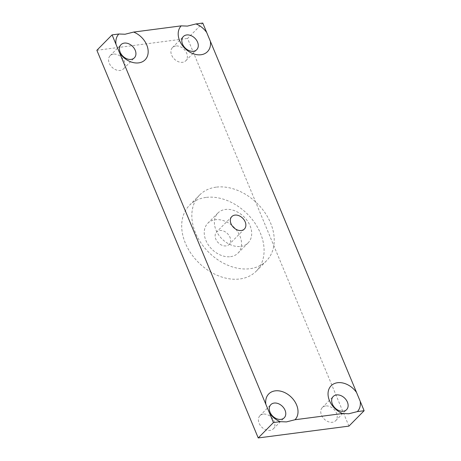 <?xml version="1.0" encoding="UTF-8"?>
<svg xmlns="http://www.w3.org/2000/svg" width="461" height="461" viewBox="0 0 461 461"><rect width="100%" height="100%" fill="white"/><g stroke="black" fill="none" stroke-linecap="round" stroke-linejoin="round"><path stroke-width="0.35" stroke-dasharray="2.31 1.73" d="M325.599 405.962A9.381 6.88 44.7 0 0 322.32 407.524A9.381 6.88 44.7 0 0 322.602 417.159A9.381 6.88 44.7 0 0 332.387 422.27A9.381 6.88 44.7 0 0 335.666 420.709A9.381 6.88 44.7 0 0 335.377 411.079A9.381 6.88 44.7 0 0 325.599 405.962M263.243 414.105A9.381 6.88 44.7 0 0 259.964 415.661A9.381 6.88 44.7 0 0 260.252 425.296A9.381 6.88 44.7 0 0 270.031 430.407A9.381 6.88 44.7 0 0 273.31 428.851A9.381 6.88 44.7 0 0 273.027 419.216A9.381 6.88 44.7 0 0 263.243 414.105M175.756 45.991A9.381 6.88 44.7 0 0 172.477 47.552A9.381 6.88 44.7 0 0 172.76 57.181A9.381 6.88 44.7 0 0 182.544 62.298A9.381 6.88 44.7 0 0 185.823 60.737A9.381 6.88 44.7 0 0 185.535 51.102A9.381 6.88 44.7 0 0 175.756 45.991M113.4 54.127A9.381 6.88 44.7 0 0 110.121 55.689A9.381 6.88 44.7 0 0 110.41 65.318A9.381 6.88 44.7 0 0 120.188 70.435A9.381 6.88 44.7 0 0 123.467 68.873A9.381 6.88 44.7 0 0 123.185 59.239A9.381 6.88 44.7 0 0 113.4 54.127M240.723 246.393A21.241 15.582 44.7 0 0 248.145 242.861A21.241 15.582 44.7 0 0 247.499 221.05A21.241 15.582 44.7 0 0 225.354 209.473A21.241 15.582 44.7 0 0 217.926 213.005A21.241 15.582 44.7 0 0 218.572 234.816A21.241 15.582 44.7 0 0 240.723 246.393M230.575 256.662A21.241 15.582 44.7 0 0 238.003 253.124A21.241 15.582 44.7 0 0 237.357 231.318A21.241 15.582 44.7 0 0 215.206 219.741A21.241 15.582 44.7 0 0 207.784 223.274A21.241 15.582 44.7 0 0 208.43 245.085A21.241 15.582 44.7 0 0 230.575 256.662M205.923 197.435A46.901 34.414 44.7 0 0 189.529 205.237A46.901 34.414 44.7 0 0 190.952 253.4A46.901 34.414 44.7 0 0 239.864 278.968A46.901 34.414 44.7 0 0 256.258 271.16A46.901 34.414 44.7 0 0 254.835 222.997A46.901 34.414 44.7 0 0 205.923 197.435M216.065 187.166A46.901 34.414 44.7 0 0 199.671 194.968A46.901 34.414 44.7 0 0 201.094 243.131A46.901 34.414 44.7 0 0 250.006 268.7A46.901 34.414 44.7 0 0 266.4 260.897A46.901 34.414 44.7 0 0 264.977 212.734A46.901 34.414 44.7 0 0 216.065 187.166M226.097 245.892A8.851 6.494 -135.3 0 1 216.866 241.068A8.851 6.494 -135.3 0 1 216.601 231.981A8.851 6.494 -135.3 0 1 219.69 230.506A8.851 6.494 -135.3 0 1 228.921 235.329A8.851 6.494 -135.3 0 1 229.186 244.416A8.851 6.494 -135.3 0 1 226.097 245.892M348.925 426.114L187.558 38.447L202.771 23.05M96.862 50.284L187.558 38.447M322.32 407.524L333.222 396.489M259.964 415.661L270.866 404.625M172.477 47.552L183.38 36.517M110.121 55.689L121.024 44.654M248.145 242.861L238.003 253.124M199.671 194.968L189.529 205.237M231.814 216.584L216.601 231.981M244.399 229.019L229.186 244.416M266.4 260.897L256.258 271.16M217.926 213.005L207.784 223.274M123.467 68.873L134.37 57.838M185.823 60.737L196.726 49.702M273.31 428.851L284.212 417.81M335.666 420.709L346.568 409.673"/><path stroke-width="0.69" d="M336.501 394.927A9.381 6.88 44.7 0 0 333.222 396.489A9.381 6.88 44.7 0 0 333.505 406.124A9.381 6.88 44.7 0 0 343.289 411.235A9.381 6.88 44.7 0 0 346.568 409.673A9.381 6.88 44.7 0 0 346.28 400.044A9.381 6.88 44.7 0 0 336.501 394.927M195.983 23.937A18.405 13.507 44.7 0 1 206.701 32.501L202.771 23.05L195.983 23.937L187.414 26.098L181.213 25.862A18.405 13.507 44.7 0 0 181.853 44.752A18.405 13.507 44.7 0 0 201.019 54.744A18.405 13.507 44.7 0 0 210.36 41.288L356.549 392.478A18.405 13.507 44.7 0 0 337.544 382.722A18.405 13.507 44.7 0 0 328.244 396.425A18.405 13.507 44.7 0 0 342.581 413.529L348.787 413.765L357.356 411.604A18.405 13.507 44.7 0 0 360.202 401.266L364.138 410.716L357.356 411.604M274.145 403.064A9.381 6.88 44.7 0 0 270.866 404.625A9.381 6.88 44.7 0 0 271.154 414.26A9.381 6.88 44.7 0 0 280.933 419.372A9.381 6.88 44.7 0 0 284.212 417.81A9.381 6.88 44.7 0 0 283.93 408.181A9.381 6.88 44.7 0 0 274.145 403.064M280.23 421.665L273.442 422.553L269.512 413.102A18.405 13.507 44.7 0 0 280.23 421.665L286.431 421.901L295 419.74A18.405 13.507 44.7 0 0 294.36 400.851A18.405 13.507 44.7 0 0 275.194 390.859A18.405 13.507 44.7 0 0 265.853 404.314L119.67 53.124A18.405 13.507 44.7 0 0 138.669 62.88A18.405 13.507 44.7 0 0 147.969 49.177A18.405 13.507 44.7 0 0 133.632 32.074L181.213 25.862M269.512 413.102L265.853 404.314M186.659 34.955A9.381 6.88 44.7 0 0 183.38 36.517A9.381 6.88 44.7 0 0 183.662 46.146A9.381 6.88 44.7 0 0 193.447 51.263A9.381 6.88 44.7 0 0 196.726 49.702A9.381 6.88 44.7 0 0 196.438 40.067A9.381 6.88 44.7 0 0 186.659 34.955M124.303 43.092A9.381 6.88 44.7 0 0 121.024 44.654A9.381 6.88 44.7 0 0 121.312 54.283A9.381 6.88 44.7 0 0 131.091 59.4A9.381 6.88 44.7 0 0 134.37 57.838A9.381 6.88 44.7 0 0 134.088 48.203A9.381 6.88 44.7 0 0 124.303 43.092M119.67 53.124L112.075 34.886L96.862 50.284L258.229 437.95L348.925 426.114L364.138 410.716M133.632 32.074L125.064 34.235L118.863 33.999A18.405 13.507 44.7 0 0 116.011 44.337M241.31 230.494A8.851 6.494 -135.3 0 1 232.079 225.671A8.851 6.494 -135.3 0 1 231.814 216.584A8.851 6.494 -135.3 0 1 234.903 215.108A8.851 6.494 -135.3 0 1 244.134 219.932A8.851 6.494 -135.3 0 1 244.399 229.019A8.851 6.494 -135.3 0 1 241.31 230.494M342.581 413.529L295 419.74M118.863 33.999L112.075 34.886M356.549 392.478L360.202 401.266M206.701 32.501L210.36 41.288M273.442 422.553L258.229 437.95"/></g></svg>
